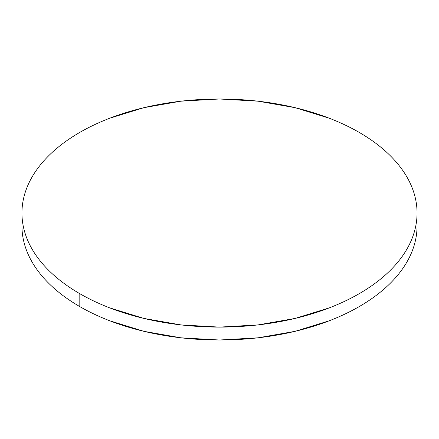 <?xml version="1.0" encoding="UTF-8"?>
<svg xmlns="http://www.w3.org/2000/svg" width="439" height="439" viewBox="0 0 439 439"><rect width="100%" height="100%" fill="white"/><g stroke="black" fill="none" stroke-linecap="round" stroke-linejoin="round"><path stroke-width="0.66" d="M417.05 225.953C417.05 233.438 415.782 240.857 413.253 248.205C410.723 255.547 406.975 262.681 402.014 269.601C397.048 276.515 390.962 283.089 383.757 289.317C376.552 295.546 368.359 301.308 359.19 306.603C350.015 311.899 340.038 316.623 329.255 320.783L295.101 331.324L258.039 337.816L219.5 340.005L180.961 337.816L143.899 331.324L109.745 320.783C98.962 316.623 88.985 311.899 79.81 306.603C70.641 301.308 62.448 295.546 55.243 289.317C48.038 283.089 41.952 276.515 36.986 269.601C32.025 262.681 28.277 255.547 25.747 248.205C23.218 240.857 21.95 233.438 21.95 225.953A197.55 114.052 0 0 0 79.81 306.603A197.55 114.052 0 0 0 295.101 331.324A197.55 114.052 0 0 0 417.05 225.953L417.05 213.047A197.55 114.052 180 0 1 295.101 318.423A197.55 114.052 180 0 1 79.81 293.696L79.81 306.603L79.81 293.696A197.55 114.052 180 0 1 21.95 213.047A197.55 114.052 180 0 1 143.899 107.676A197.55 114.052 180 0 1 359.19 132.397A197.55 114.052 180 0 1 417.05 213.047C417.05 205.562 415.782 198.143 413.253 190.795C410.723 183.453 406.975 176.319 402.014 169.399C397.048 162.485 390.962 155.911 383.757 149.683C376.552 143.454 368.359 137.692 359.19 132.397C350.015 127.101 340.038 122.377 329.255 118.217L295.101 107.676L258.039 101.184L219.5 98.995L180.961 101.184L143.899 107.676L109.745 118.217C98.962 122.377 88.985 127.101 79.81 132.397C70.641 137.692 62.448 143.454 55.243 149.683C48.038 155.911 41.952 162.485 36.986 169.399C32.025 176.319 28.277 183.453 25.747 190.795C23.218 198.143 21.95 205.562 21.95 213.047C21.95 220.537 23.218 227.956 25.747 235.299C28.277 242.646 32.025 249.775 36.986 256.694C41.952 263.614 48.038 270.188 55.243 276.411C62.448 282.639 70.641 288.401 79.81 293.696C88.985 298.992 98.962 303.722 109.745 307.882L143.899 318.423L180.961 324.909L219.5 327.104L258.039 324.909L295.101 318.423L329.255 307.882C340.038 303.722 350.015 298.992 359.19 293.696C368.359 288.401 376.552 282.639 383.757 276.411C390.962 270.188 397.048 263.614 402.014 256.694C406.975 249.775 410.723 242.646 413.253 235.299C415.782 227.956 417.05 220.537 417.05 213.047M21.95 225.953L21.95 213.047"/></g></svg>
